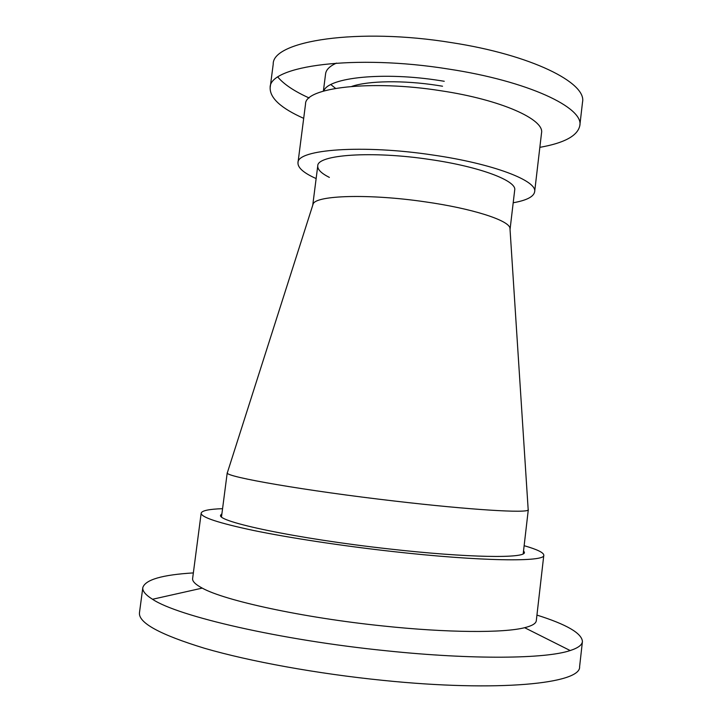 <?xml version="1.0" encoding="UTF-8"?>
<svg xmlns="http://www.w3.org/2000/svg" width="722" height="722" viewBox="0 0 722 722"><rect width="100%" height="100%" fill="white"/><g stroke="black" fill="none" stroke-linecap="round" stroke-linejoin="round"><path stroke-width="1.08" d="M523.549 550.751L524.398 552.384C525.923 558.575 467.964 557.88 389.203 548.946C296.706 538.747 215.797 521.528 220.688 515.093L221.907 513.712M524.136 545.697C537.168 549.433 543.729 552.61 543.801 555.209C545.633 562.149 480.924 561.517 391.604 551.4C341.163 545.742 289.314 537.827 253.945 530.553C218.468 523.017 200.878 517.214 201.176 513.143C201.889 510.634 209.019 509.145 222.566 508.667M543.801 555.209L536.302 620.694C536.013 623.492 532.132 625.83 524.632 627.698C503.794 633.077 447.703 632.869 382.525 625.92C302.626 617.68 224.551 600.605 202.241 588.114C195.427 584.486 192.214 581.282 192.621 578.493L201.176 513.143M536.942 615.09C566.68 624.458 581.842 633.275 582.428 641.542C582.094 644.999 578.015 648.004 570.181 650.549C546.003 658.834 473.361 659.89 386.487 650.793C279.775 640.053 177.422 616.164 152.523 599.269C145.537 594.901 142.306 591.002 142.821 587.564C145.384 579.685 162.233 574.802 193.352 572.907M582.428 641.542L579.604 666.668C581.363 683.499 499.272 692.326 382.895 680.359C317.084 673.725 249.668 661.397 204.705 648.329C159.878 634.629 138.137 622.725 139.481 612.626L142.821 587.564M510.039 229.479L509.949 228.044C508.667 220.264 472.179 208.441 424.834 201.79C369.33 193.64 316.191 195.292 313.177 203.884L312.743 205.247M528.152 509.245L528.197 509.894C527.656 513.324 470.888 509.985 394.898 501.086C305.451 490.77 225.607 476.845 227.286 472.946L227.484 472.323M510.066 229.307L514.696 190.094C517.051 180.888 480.058 166.692 429.996 159.508C371.686 150.663 316.958 154.734 317.752 165.916C317.481 169.535 321.353 173.361 329.367 177.404M513.198 202.765C526.546 200.4 533.693 196.754 534.641 191.817L541.527 133.01C544.713 119.491 501.212 99.753 440.943 90.764C370.576 79.582 304.783 87.687 305.532 104.031L297.978 162.757C297.708 167.775 303.763 173.045 316.146 178.569M534.641 191.817C537.538 180.87 493.586 163.777 433.092 155.059C362.444 144.319 296.841 149.409 297.978 162.757M539.848 147.342C564.315 143.028 577.636 135.817 579.802 125.709C584.152 107.768 528.369 81.117 448.533 69.05C354.863 53.969 268.855 65.864 270.154 87.687C269.82 98.021 280.993 108.246 303.691 118.345M579.802 125.709L582.519 102.172C587.013 82.922 531.464 54.881 451.746 42.661C358.238 27.346 272.122 40.838 273.214 64.195L270.154 87.687M444.256 81.279L440.131 80.62C383.256 71.541 328.077 77.489 323.763 90.99M336.452 63.094C329.728 66.153 326.109 69.718 325.595 73.788L323.384 91.098M330.856 84.582L335.55 88.364M442.532 86.225L437.46 85.404C403.688 80.124 368.364 80.72 351.822 86.387M277.889 77.128C284.026 84.393 294.441 91.342 309.133 97.966M524.632 627.698L570.181 650.549M202.241 588.114L152.523 599.269M509.949 228.044L528.197 509.894M528.305 509.66L523.206 553.774M227.24 472.693L221.519 516.735M313.177 203.884L227.286 472.946M317.752 165.916L312.761 205.084"/></g></svg>
